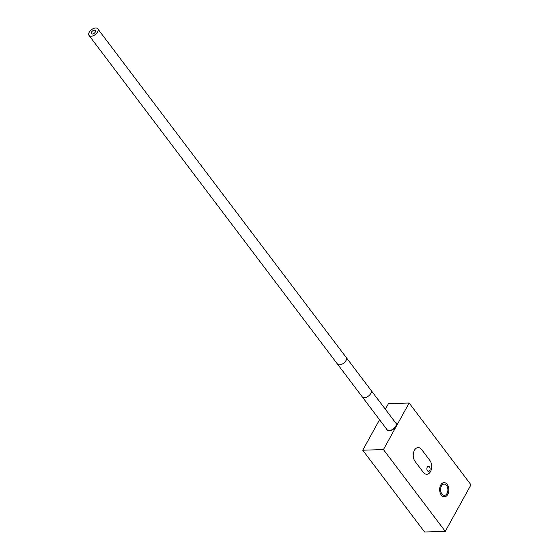 <?xml version="1.0" encoding="UTF-8"?>
<svg xmlns="http://www.w3.org/2000/svg" width="560" height="560" viewBox="0 0 560 560"><rect width="100%" height="100%" fill="white"/><g stroke="black" fill="none" stroke-linecap="round" stroke-linejoin="round"><path stroke-width="0.84" d="M383.439 449.575L409.143 403.018L470.974 484.813L445.277 531.37L383.439 449.575L362.74 450.205L379.554 419.748M421.652 449.568L429.856 460.418A7.91 5.124 -91.7 0 1 431.438 469.07A7.91 5.124 -91.7 0 1 426.818 474.257A7.91 5.124 -91.7 0 1 423.297 472.297L415.1 461.447A7.91 5.124 -91.7 0 1 413.511 452.795A7.91 5.124 -91.7 0 1 418.138 447.601A7.91 5.124 -91.7 0 1 421.652 449.568A7.91 5.124 88.3 0 0 418.138 447.601A7.91 5.124 88.3 0 0 413.511 452.795A7.91 5.124 88.3 0 0 415.1 461.447L423.297 472.297A7.91 5.124 88.3 0 0 426.818 474.257A7.91 5.124 88.3 0 0 431.438 469.07A7.91 5.124 88.3 0 0 429.856 460.418L421.652 449.568M441.434 486.017A5.628 3.647 -91.7 0 1 444.073 484.099A5.628 3.647 -91.7 0 1 447.51 487.354A5.628 3.647 -91.7 0 1 447.055 493.444A5.628 3.647 -91.7 0 1 444.416 495.355A5.628 3.647 -91.7 0 1 440.979 492.1A5.628 3.647 -91.7 0 1 441.434 486.017M385.35 409.248L388.444 403.648L409.143 403.018M386.379 428.785A5.88 3.304 -37.1 0 0 386.785 429.989A5.88 3.304 -37.1 0 0 389.039 430.857A5.88 3.304 -37.1 0 0 394.905 427.763A5.88 3.304 -37.1 0 0 396.172 422.891A5.88 3.304 -37.1 0 0 395.122 422.177M445.277 531.37L424.571 532L362.74 450.205M440.713 485.051A7.084 4.592 -91.7 0 1 444.031 482.65A7.084 4.592 -91.7 0 1 448.357 486.745A7.084 4.592 -91.7 0 1 447.776 494.403A7.084 4.592 -91.7 0 1 444.458 496.811A7.084 4.592 -91.7 0 1 440.132 492.709A7.084 4.592 -91.7 0 1 440.713 485.051M387.107 429.744A5.481 3.08 -37.1 0 0 389.207 430.556A5.481 3.08 -37.1 0 0 394.667 427.672A5.481 3.08 -37.1 0 0 395.85 423.136L371.007 390.278A5.481 3.08 -37.1 0 1 369.831 394.814A5.481 3.08 -37.1 0 1 364.364 397.698A5.481 3.08 -37.1 0 1 362.271 396.886L387.107 429.744M95.662 28A5.481 3.08 -37.1 0 0 90.202 30.884A5.481 3.08 -37.1 0 0 89.026 35.42A5.481 3.08 -37.1 0 0 91.119 36.232A5.481 3.08 -37.1 0 0 96.586 33.348A5.481 3.08 -37.1 0 0 97.762 28.812A5.481 3.08 -37.1 0 0 95.662 28M92.344 34.013A2.527 1.421 -37.1 0 0 94.864 32.683A2.527 1.421 -37.1 0 0 95.41 30.59A2.527 1.421 -37.1 0 0 94.444 30.212A2.527 1.421 -37.1 0 0 91.917 31.542A2.527 1.421 -37.1 0 0 91.378 33.642A2.527 1.421 -37.1 0 0 92.344 34.013M429.506 466.991A2.492 1.617 88.3 0 0 428.393 466.375A2.492 1.617 88.3 0 0 426.937 468.006A2.492 1.617 88.3 0 0 427.441 470.729A2.492 1.617 88.3 0 0 428.547 471.352A2.492 1.617 88.3 0 0 430.003 469.714A2.492 1.617 88.3 0 0 429.506 466.991M362.271 396.886L337.428 364.021A5.481 3.08 -37.1 0 0 339.528 364.833A5.481 3.08 -37.1 0 0 344.988 361.956A5.481 3.08 -37.1 0 0 346.171 357.413L371.007 390.278M337.428 364.021L89.026 35.42M346.171 357.413L97.762 28.812"/></g></svg>

